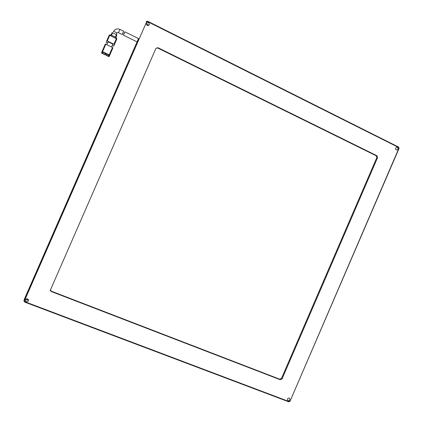 <?xml version="1.0" encoding="UTF-8"?>
<svg xmlns="http://www.w3.org/2000/svg" width="423" height="423" viewBox="0 0 423 423"><rect width="100%" height="100%" fill="white"/><g stroke="black" fill="none" stroke-linecap="round" stroke-linejoin="round"><path stroke-width="0.63" d="M26.385 298.918L28.241 299.415M28.452 299.807C27.368 300.404 26.543 300.182 25.972 299.14C26.543 300.182 27.368 300.404 28.452 299.807M146.437 24.307C147.458 24.1 148.135 24.518 148.462 25.554C148.135 24.518 147.458 24.1 146.437 24.307M138.517 38.562L23.91 300.705L24.476 302.017L288.819 401.85L289.993 401.3L398.863 148.314L398.582 147.447L147.542 21.605L146.596 21.933L24.449 300.801L24.851 301.731L288.994 401.527L289.818 401.136M24.449 300.801L23.91 300.705L24.439 299.13L137.115 41.888L24.634 298.553L137.068 41.866M147.891 25.623L146.659 24.867M123.072 33.047L122.221 34.564L123.643 31.228L119.91 29.388M112.497 47.461L109.229 54.905L102.54 51.68L105.819 44.225L112.497 47.461L112.93 47.804L109.113 56.693L110.329 53.774L109.546 55.55L102.969 52.14M102.879 52.341L101.927 51.881L102.028 51.558L105.306 44.108L105.819 44.225M102.028 51.558L102.54 51.68M109.229 54.905L109.546 55.55M109.663 55.239L112.93 47.804L109.663 55.239M111.624 47.043L112.846 44.087L111.561 47.011M112.846 44.087L108.092 41.777L106.808 44.706M102.017 51.923L101.557 53.055L104.835 54.752L105.454 53.335M106.252 54.081L105.776 55.207L109.113 56.693M107.468 43.199L106.221 42.459L106.739 40.851L107.257 40.968L109.71 35.384L116.367 38.641L113.924 44.209L114.353 44.552L116.801 38.99L113.755 46.123L112.285 45.536M113.755 46.123L114.353 44.552M113.924 44.209L107.257 40.968M105.438 53.324L104.835 54.752M101.657 52.738L104.904 54.546M105.85 55.001L109.234 56.381M108.288 55.926L108.642 55.117M103.053 52.177L102.609 53.192M103.075 52.188L102.54 53.404M105.264 53.774L106.194 54.223M104.904 53.071L104.788 53.377L105.264 53.605L105.396 53.303M106.268 53.89L106.686 54.287L106.818 53.991L106.332 53.758M109.71 35.384L109.192 35.273L106.744 40.846M114.358 44.552L116.801 38.99L116.367 38.641M105.264 53.605L104.846 53.203M110.577 35.807L110.942 34.972L115.886 37.388L116.748 38.086L116.505 38.715M110.942 34.972L109.911 34.744L109.647 35.352M111.535 35.262L112.65 32.735L116.441 34.596L116.87 34.945L115.521 38.223M112.65 32.735L112.132 32.624L111.075 35.035M124.23 33.718L124.833 31.815L123.421 35.157L137.152 41.909L138.612 38.609L137.152 41.909M289.898 399.883C289.343 400.787 288.645 400.999 287.804 400.512L287.487 398.968C288.037 398.064 288.729 397.853 289.57 398.329L289.898 399.883M28.415 300.88C26.945 302.292 25.93 302.059 25.359 300.187L25.475 299.77C26.913 298.368 27.929 298.585 28.531 300.42L28.415 300.88M149.33 24.767L149.208 24.983C147.463 26.025 146.57 25.486 146.532 23.371L146.638 23.17C148.388 22.102 149.282 22.636 149.33 24.767M398.011 149.219L396.98 150.028C395.87 149.916 395.447 149.261 395.717 148.066L396.737 147.262C397.858 147.363 398.281 148.018 398.011 149.219M280.269 379.738L51.231 291.521L50.284 290.331L155.918 48.381L157.911 47.677L376.967 155.749L377.58 157.599L282.041 378.918L280.269 379.738L279.735 379.193L51.283 291.167L51.231 291.521M50.326 289.75L51.283 291.167M279.735 379.193L281.507 378.374L282.041 378.918M377.58 157.599L376.808 157.615L281.507 378.374M376.808 157.615L376.195 155.77L376.967 155.749M157.911 47.677L157.673 47.995L376.195 155.77M157.673 47.995L155.981 48.264M288.994 401.527L288.819 401.85M24.851 301.731L24.476 302.017M146.596 21.933L146.152 21.615L147.495 21.15L147.542 21.605M398.582 147.447L398.693 147.114L147.495 21.15M398.863 148.314L398.693 147.114M289.993 401.3L399.09 148.341M116.785 33.248L116.796 33.232C115.876 32.143 114.776 31.603 113.486 31.614M116.24 34.496L116.811 33.195C117.16 32.56 117.71 32.397 118.456 32.714L119.91 29.383C117.129 28.315 115.003 29.034 113.523 31.54M116.441 34.596L115.331 37.118M118.461 32.714L122.205 34.559M122.691 33.951L123.014 33.158M124.833 31.815L138.612 38.609M25.359 300.187L25.539 299.632M50.284 290.331L50.337 289.982"/></g></svg>
